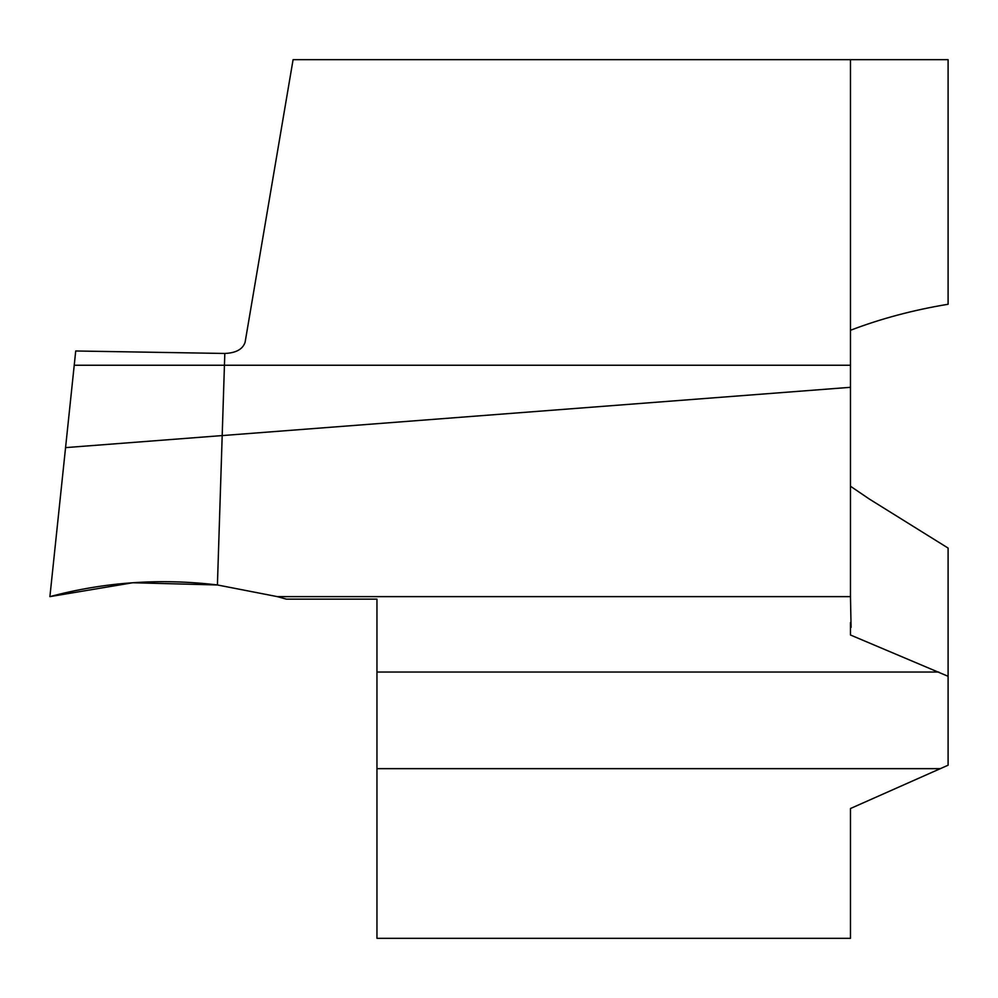 <?xml version="1.0" encoding="UTF-8"?>
<svg xmlns="http://www.w3.org/2000/svg" width="998" height="998" viewBox="0 0 998 998"><rect width="100%" height="100%" fill="white"/><g stroke="black" fill="none" stroke-linecap="round" stroke-linejoin="round"><path stroke-width="1.5" d="M65.556 447.615L222.192 435.577L217.414 584.965L277.319 596.629L850.471 596.629L850.471 387.311L222.192 435.577L217.414 584.965L132.809 582.745L49.9 596.629C104.89 582.009 160.728 578.116 217.414 584.965L217.414 584.965C160.453 578.129 104.615 582.009 49.9 596.629L75.723 350.984L224.812 353.467L224.438 365.243L850.471 365.243L850.471 59.668L293.088 59.668L245.121 342.164C242.851 349.2 236.089 352.968 224.812 353.467L222.192 435.577L224.438 365.243L74.214 365.243M850.471 387.311L850.471 365.243M277.319 596.629L286.289 599.137L376.957 599.137L376.957 938.332L850.471 938.332L850.471 808.517L948.1 765.204L948.1 548.077L869.27 499L850.471 486.238M850.471 330.288C880.698 318.711 913.245 310.029 948.1 304.253L948.1 59.668L850.471 59.668M948.1 676.295L850.471 635.002L850.471 622.515M850.471 635.002L850.471 627.355M850.471 596.629L851.082 627.355M376.957 768.66L940.603 768.66M376.957 672.041L938.844 672.041"/></g></svg>

